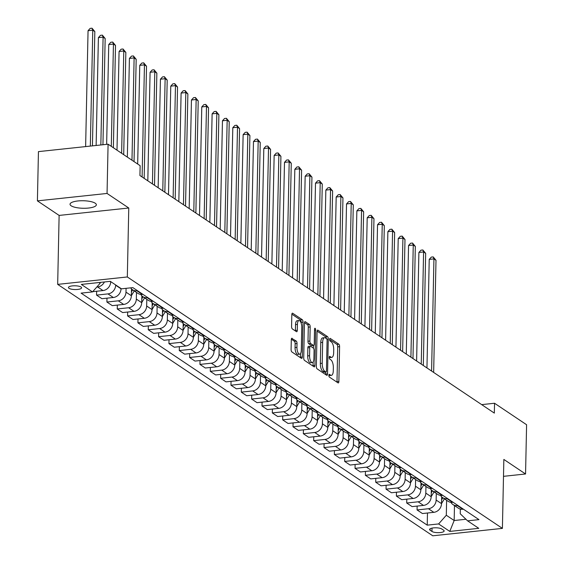 <?xml version="1.0" encoding="UTF-8"?>
<svg xmlns="http://www.w3.org/2000/svg" width="564" height="564" viewBox="0 0 564 564"><rect width="100%" height="100%" fill="white"/><g stroke="black" fill="none" stroke-linecap="round" stroke-linejoin="round"><path stroke-width="0.85" d="M328.854 375.349A1.41 0.55 83.9 0 0 329.39 377.083L338.019 382.864A2.016 0.79 83.9 0 0 338.273 382.942A2.016 0.79 83.9 0 0 338.872 381.476L339.598 346.67A2.016 0.79 83.9 0 0 338.83 344.188L330.201 338.407A1.41 0.55 83.9 0 0 330.025 338.358A1.41 0.55 83.9 0 0 329.609 339.38A1.41 0.55 83.9 0 0 330.144 341.114L331.265 341.862A6.458 2.524 83.9 0 1 333.733 349.793L333.669 352.69A6.458 2.524 83.9 0 1 331.759 357.372A6.458 2.524 83.9 0 1 330.941 357.139L329.827 356.392A1.41 0.55 83.9 0 0 329.651 356.342A1.41 0.55 83.9 0 0 329.228 357.364A1.41 0.55 83.9 0 0 329.771 359.099L330.885 359.846A6.458 2.524 83.9 0 1 333.352 367.777L333.296 370.675A6.458 2.524 83.9 0 1 331.378 375.356A6.458 2.524 83.9 0 1 330.567 375.123L329.447 374.376A1.41 0.55 83.9 0 0 329.27 374.327A1.41 0.55 83.9 0 0 328.854 375.349M71.142 205.789A13.162 3.765 -178.8 0 0 85.855 208.243A13.162 3.765 -178.8 0 0 96.352 204.781A13.162 3.765 -178.8 0 0 95.238 203.223A13.162 3.765 -178.8 0 0 80.525 200.77A13.162 3.765 -178.8 0 0 70.035 204.231A13.162 3.765 -178.8 0 0 71.142 205.789M68.998 288.31A6.578 1.882 -178.8 0 0 76.359 289.536A6.578 1.882 -178.8 0 0 81.604 287.802A6.578 1.882 -178.8 0 0 81.047 287.027A6.578 1.882 -178.8 0 0 73.687 285.8A6.578 1.882 -178.8 0 0 68.441 287.527A6.578 1.882 -178.8 0 0 68.998 288.31M292.152 338.294A2.016 0.79 83.9 0 0 291.898 338.224A2.016 0.79 83.9 0 0 291.299 339.683L291.094 349.447A2.016 0.79 83.9 0 0 291.863 351.929L301.444 358.351A2.016 0.79 83.9 0 0 301.698 358.422A2.016 0.79 83.9 0 0 302.297 356.963L303.03 322.15A2.016 0.79 83.9 0 0 302.255 319.675L292.674 313.253A2.016 0.79 83.9 0 0 292.42 313.182A2.016 0.79 83.9 0 0 291.821 314.642L291.574 326.436A2.016 0.79 83.9 0 0 292.349 328.918L296.445 331.667A2.016 0.79 83.9 0 0 296.699 331.738A2.016 0.79 83.9 0 0 297.298 330.271L297.425 324.427A5.4 2.108 83.9 0 1 299.026 320.514A5.4 2.108 83.9 0 1 301.768 327.339L301.289 350.251A5.4 2.108 83.9 0 1 299.688 354.164A5.4 2.108 83.9 0 1 296.939 347.339L297.024 343.518A2.016 0.79 83.9 0 0 296.248 341.044L291.666 338.344M128.768 208.003L107.054 193.452L108.084 144.201L38.444 151.617L37.407 200.869L59.121 215.42L57.676 284.376L127.323 276.959L128.768 208.003L59.121 215.42M503.49 476.333L525.556 473.986L503.849 459.434L502.404 528.383L127.323 276.959M525.556 473.986L526.593 424.734L494.543 403.253L481.684 404.621M108.084 144.201L140.133 165.682L139.928 175.531L494.332 413.102L494.543 403.253M316.341 366.374A2.016 0.79 83.9 0 0 317.116 368.849L326.69 375.271A2.016 0.79 83.9 0 0 326.951 375.349A2.016 0.79 83.9 0 0 327.543 373.883L328.276 339.077A2.016 0.79 83.9 0 0 327.501 336.595L317.927 330.18A2.016 0.79 83.9 0 0 317.673 330.102A2.016 0.79 83.9 0 0 317.074 331.569L316.341 366.374M314.07 366.811L304.489 360.389A2.016 0.79 83.9 0 1 303.721 357.914L304.447 323.101A2.016 0.79 83.9 0 1 305.046 321.642A2.016 0.79 83.9 0 1 305.3 321.713L309.396 324.462A2.016 0.79 83.9 0 1 310.172 326.944L309.876 341.058A2.016 0.79 83.9 0 0 310.644 343.532L313.365 345.358A2.016 0.79 83.9 0 0 313.619 345.429A2.016 0.79 83.9 0 0 314.218 343.969L314.529 329.27A1.41 0.55 83.9 0 1 314.945 328.248A1.41 0.55 83.9 0 1 315.664 330.032L314.923 365.423A2.016 0.79 83.9 0 1 314.324 366.882A2.016 0.79 83.9 0 1 314.07 366.811M443.614 530.209L441.795 528.99A6.373 1.826 -178.8 0 0 434.668 527.805A6.373 1.826 -178.8 0 0 429.585 529.476A6.373 1.826 -178.8 0 0 430.128 530.231L431.946 531.45A6.373 1.826 -178.8 0 0 439.074 532.642A6.373 1.826 -178.8 0 0 444.157 530.964A6.373 1.826 -178.8 0 0 443.614 530.209M57.676 284.376L432.757 535.8L502.404 528.383M460.337 509.066L460.238 513.769L467.598 520.847L478.991 519.634L132.857 287.612L121.464 288.824L110.297 281.337L81.315 284.425L92.482 291.912L81.089 293.125L427.223 525.147L438.616 523.935L446.307 515.249L446.617 500.303M467.598 520.847L478.765 528.334L449.776 531.415L438.616 523.935M107.054 193.452L37.407 200.869M454.478 505.57L454.168 520.516L465.956 519.261M446.307 515.249L454.168 520.516L449.776 531.415M99.13 282.529L100.173 283.227L100.188 282.416M92.7 291.666L102.993 290.566A8.227 7.198 -56.2 0 0 110.685 281.887L110.692 281.605M96.648 291.243L96.564 295.106L107.957 293.893A8.227 7.198 -56.2 0 0 115.648 285.215L115.655 284.926M96.564 295.106L101.943 298.708L113.329 297.496A8.227 7.198 -56.2 0 0 121.027 288.817L121.027 288.535M106.984 298.173L106.906 302.036L118.292 300.823A8.227 7.198 -56.2 0 0 125.983 292.145L126.068 288.338M106.906 302.036L112.278 305.639L123.671 304.426A8.227 7.198 -56.2 0 0 131.363 295.748L131.504 288.909M117.326 305.103L117.242 308.966L128.627 307.754A8.227 7.198 -56.2 0 0 136.326 299.075L136.467 292.399M117.242 308.966L122.621 312.569L134.006 311.356A8.227 7.198 -56.2 0 0 141.698 302.678L141.846 295.839M127.661 312.033L127.584 315.896L138.97 314.684A8.227 7.198 -56.2 0 0 146.661 306.005L146.802 299.329M127.584 315.896L132.956 319.499L144.349 318.286A8.227 7.198 -56.2 0 0 152.04 309.608L152.181 302.769M138.004 318.963L137.919 322.827L149.305 321.614A8.227 7.198 -56.2 0 0 157.003 312.935L157.144 306.259M137.919 322.827L143.298 326.429L154.684 325.216A8.227 7.198 -56.2 0 0 162.376 316.538L162.524 309.699M148.339 325.893L148.262 329.757L159.647 328.544A8.227 7.198 -56.2 0 0 167.339 319.866L167.48 313.189M148.262 329.757L153.634 333.359L165.019 332.147A8.227 7.198 -56.2 0 0 172.718 323.468L172.859 316.63M158.681 332.823L158.597 336.687L169.983 335.474A8.227 7.198 -56.2 0 0 177.681 326.796L177.822 320.119M158.597 336.687L163.976 340.289L175.362 339.077A8.227 7.198 -56.2 0 0 183.053 330.398L183.201 323.56M169.017 339.754L168.939 343.617L180.325 342.404A8.227 7.198 -56.2 0 0 188.016 333.726L188.157 327.049M168.939 343.617L174.311 347.22L185.697 346.007A8.227 7.198 -56.2 0 0 193.396 337.328L193.537 330.49M179.352 346.684L179.274 350.547L190.66 349.335A8.227 7.198 -56.2 0 0 198.359 340.656L198.493 333.98M179.274 350.547L184.654 354.15L196.039 352.937A8.227 7.198 -56.2 0 0 203.731 344.259L203.872 337.42M189.694 353.614L189.61 357.477L201.003 356.265A8.227 7.198 -56.2 0 0 208.694 347.586L208.835 340.91M189.61 357.477L194.989 361.08L206.375 359.867A8.227 7.198 -56.2 0 0 214.073 351.189L214.214 344.35M200.03 360.544L199.952 364.407L211.338 363.195A8.227 7.198 -56.2 0 0 219.036 354.516L219.17 347.84M199.952 364.407L205.324 368.01L216.717 366.797A8.227 7.198 -56.2 0 0 224.409 358.119L224.55 351.28M210.372 367.474L210.287 371.338L221.68 370.125A8.227 7.198 -56.2 0 0 229.372 361.446L229.513 354.77M210.287 371.338L215.667 374.94L227.052 373.728A8.227 7.198 -56.2 0 0 234.751 365.049L234.892 358.21M220.707 374.404L220.63 378.268L232.016 377.055A8.227 7.198 -56.2 0 0 239.707 368.377L239.848 361.7M220.63 378.268L226.002 381.87L237.395 380.658A8.227 7.198 -56.2 0 0 245.086 371.979L245.227 365.141M231.05 381.334L230.965 385.198L242.358 383.985A8.227 7.198 -56.2 0 0 250.049 375.307L250.19 368.63M230.965 385.198L236.344 388.8L247.73 387.588A8.227 7.198 -56.2 0 0 255.421 378.909L255.57 372.071M241.385 388.265L241.307 392.128L252.693 390.915A8.227 7.198 -56.2 0 0 260.385 382.237L260.526 375.561M241.307 392.128L246.679 395.731L258.072 394.518A8.227 7.198 -56.2 0 0 265.764 385.839L265.905 379.001M251.727 395.195L251.643 399.058L263.028 397.846A8.227 7.198 -56.2 0 0 270.727 389.167L270.868 382.491M251.643 399.058L257.022 402.661L268.408 401.448A8.227 7.198 -56.2 0 0 276.099 392.77L276.247 385.931M262.063 402.125L261.985 405.988L273.371 404.776A8.227 7.198 -56.2 0 0 281.062 396.097L281.203 389.421M261.985 405.988L267.357 409.591L278.743 408.378A8.227 7.198 -56.2 0 0 286.442 399.7L286.582 392.861M272.405 409.055L272.32 412.918L283.706 411.706A8.227 7.198 -56.2 0 0 291.405 403.027L291.546 396.351M272.32 412.918L277.699 416.521L289.085 415.308A8.227 7.198 -56.2 0 0 296.777 406.63L296.925 399.791M282.74 415.985L282.663 419.849L294.048 418.636A8.227 7.198 -56.2 0 0 301.74 409.957L301.881 403.281M282.663 419.849L288.035 423.451L299.421 422.239A8.227 7.198 -56.2 0 0 307.119 413.56L307.26 406.722M293.076 422.915L292.998 426.779L304.384 425.566A8.227 7.198 -56.2 0 0 312.082 416.888L312.216 410.211M292.998 426.779L298.377 430.381L309.763 429.169A8.227 7.198 -56.2 0 0 317.454 420.49L317.602 413.652M303.418 429.846L303.333 433.709L314.726 432.496A8.227 7.198 -56.2 0 0 322.418 423.818L322.559 417.141M303.333 433.709L308.712 437.311L320.098 436.099A8.227 7.198 -56.2 0 0 327.797 427.42L327.938 420.582M313.753 436.776L313.676 440.639L325.061 439.426A8.227 7.198 -56.2 0 0 332.76 430.748L332.894 424.072M313.676 440.639L319.048 444.242L330.441 443.029A8.227 7.198 -56.2 0 0 338.132 434.351L338.273 427.512M324.096 443.706L324.011 447.569L335.404 446.357A8.227 7.198 -56.2 0 0 343.095 437.678L343.236 431.002M324.011 447.569L329.39 451.172L340.776 449.959A8.227 7.198 -56.2 0 0 348.474 441.281L348.615 434.442M334.431 450.636L334.353 454.499L345.739 453.287A8.227 7.198 -56.2 0 0 353.431 444.608L353.572 437.932M334.353 454.499L339.725 458.102L351.118 456.889A8.227 7.198 -56.2 0 0 358.81 448.211L358.951 441.372M344.773 457.566L344.689 461.43L356.081 460.217A8.227 7.198 -56.2 0 0 363.773 451.538L363.914 444.862M344.689 461.43L350.068 465.032L361.454 463.819A8.227 7.198 -56.2 0 0 369.152 455.141L369.293 448.302M355.108 464.496L355.031 468.36L366.417 467.147A8.227 7.198 -56.2 0 0 374.108 458.469L374.249 451.792M355.031 468.36L360.403 471.962L371.796 470.75A8.227 7.198 -56.2 0 0 379.487 462.071L379.628 455.233M365.451 471.426L365.366 475.29L376.752 474.077A8.227 7.198 -56.2 0 0 384.451 465.399L384.592 458.722M365.366 475.29L370.745 478.892L382.131 477.68A8.227 7.198 -56.2 0 0 389.823 469.001L389.971 462.163M375.786 478.357L375.709 482.22L387.094 481.007A8.227 7.198 -56.2 0 0 394.786 472.329L394.927 465.652M375.709 482.22L381.081 485.823L392.474 484.61A8.227 7.198 -56.2 0 0 400.165 475.931L400.306 469.093M386.129 485.287L386.044 489.15L397.43 487.938A8.227 7.198 -56.2 0 0 405.128 479.259L405.269 472.583M386.044 489.15L391.423 492.753L402.809 491.54A8.227 7.198 -56.2 0 0 410.5 482.862L410.648 476.023M396.464 492.217L396.386 496.08L407.772 494.868A8.227 7.198 -56.2 0 0 415.464 486.189L415.605 479.513M396.386 496.08L401.758 499.683L413.144 498.47A8.227 7.198 -56.2 0 0 420.843 489.792L420.984 482.953M406.806 499.147L406.722 503.01L418.107 501.798A8.227 7.198 -56.2 0 0 425.806 493.119L425.947 486.443M406.722 503.01L412.101 506.613L423.486 505.4A8.227 7.198 -56.2 0 0 431.178 496.722L431.326 489.883M417.141 506.077L417.064 509.941L428.45 508.728A8.227 7.198 -56.2 0 0 436.141 500.049L436.282 493.373M417.064 509.941L422.436 513.543L433.822 512.331A8.227 7.198 -56.2 0 0 441.52 503.652L441.661 496.813M427.477 513.007L427.223 525.147M450.953 502.312A8.227 7.198 -56.2 0 0 453.019 504.597L458.398 508.199A8.227 7.198 -56.2 0 0 462.811 509.243L463.396 509.186M453.019 504.597A8.227 7.198 -56.2 0 0 457.432 505.64L458.024 505.577M440.611 495.382A8.227 7.198 -56.2 0 0 442.684 497.667L448.056 501.269A8.227 7.198 -56.2 0 0 452.476 502.312L453.061 502.256M442.684 497.667A8.227 7.198 -56.2 0 0 447.097 498.71L447.682 498.646M430.276 488.452A8.227 7.198 -56.2 0 0 432.341 490.736L437.72 494.339A8.227 7.198 -56.2 0 0 442.134 495.382L442.719 495.326M432.341 490.736A8.227 7.198 -56.2 0 0 436.755 491.78L437.347 491.716M419.933 481.522A8.227 7.198 -56.2 0 0 422.006 483.806L427.378 487.409A8.227 7.198 -56.2 0 0 431.798 488.452L432.384 488.396M422.006 483.806A8.227 7.198 -56.2 0 0 426.419 484.85L427.004 484.786M409.598 474.592A8.227 7.198 -56.2 0 0 411.664 476.876L417.043 480.479A8.227 7.198 -56.2 0 0 421.456 481.522L422.041 481.466M411.664 476.876A8.227 7.198 -56.2 0 0 416.084 477.919L416.669 477.856M399.263 467.662A8.227 7.198 -56.2 0 0 401.328 469.946L406.7 473.548A8.227 7.198 -56.2 0 0 411.121 474.592L411.706 474.536M401.328 469.946A8.227 7.198 -56.2 0 0 405.742 470.989L406.327 470.926M388.92 460.732A8.227 7.198 -56.2 0 0 390.986 463.016L396.365 466.618A8.227 7.198 -56.2 0 0 400.778 467.662L401.364 467.605M390.986 463.016A8.227 7.198 -56.2 0 0 395.406 464.059L395.991 463.996M378.585 453.801A8.227 7.198 -56.2 0 0 380.651 456.086L386.03 459.688A8.227 7.198 -56.2 0 0 390.443 460.732L391.028 460.675M380.651 456.086A8.227 7.198 -56.2 0 0 385.064 457.129L385.649 457.066M368.243 446.871A8.227 7.198 -56.2 0 0 370.315 449.156L375.687 452.758A8.227 7.198 -56.2 0 0 380.101 453.801L380.686 453.745M370.315 449.156A8.227 7.198 -56.2 0 0 374.729 450.199L375.314 450.135M357.907 439.941A8.227 7.198 -56.2 0 0 359.973 442.225L365.352 445.828A8.227 7.198 -56.2 0 0 369.765 446.871L370.351 446.815M359.973 442.225A8.227 7.198 -56.2 0 0 364.386 443.269L364.971 443.205M347.565 433.011A8.227 7.198 -56.2 0 0 349.638 435.295L355.01 438.898A8.227 7.198 -56.2 0 0 359.423 439.941L360.015 439.885M349.638 435.295A8.227 7.198 -56.2 0 0 354.051 436.339L354.636 436.275M337.23 426.081A8.227 7.198 -56.2 0 0 339.295 428.365L344.674 431.968A8.227 7.198 -56.2 0 0 349.088 433.011L349.673 432.955M339.295 428.365A8.227 7.198 -56.2 0 0 343.709 429.408L344.301 429.345M326.887 419.151A8.227 7.198 -56.2 0 0 328.96 421.435L334.332 425.037A8.227 7.198 -56.2 0 0 338.745 426.081L339.338 426.024M328.96 421.435A8.227 7.198 -56.2 0 0 333.373 422.478L333.958 422.415M316.552 412.221A8.227 7.198 -56.2 0 0 318.618 414.505L323.997 418.107A8.227 7.198 -56.2 0 0 328.41 419.151L328.995 419.094M318.618 414.505A8.227 7.198 -56.2 0 0 323.031 415.548L323.623 415.485M306.21 405.29A8.227 7.198 -56.2 0 0 308.282 407.575L313.654 411.177A8.227 7.198 -56.2 0 0 318.075 412.221L318.66 412.164M308.282 407.575A8.227 7.198 -56.2 0 0 312.696 408.618L313.281 408.555M295.874 398.36A8.227 7.198 -56.2 0 0 297.94 400.644L303.319 404.247A8.227 7.198 -56.2 0 0 307.732 405.29L308.318 405.234M297.94 400.644A8.227 7.198 -56.2 0 0 302.36 401.688L302.946 401.624M285.532 391.43A8.227 7.198 -56.2 0 0 287.605 393.714L292.977 397.317A8.227 7.198 -56.2 0 0 297.397 398.36L297.982 398.304M287.605 393.714A8.227 7.198 -56.2 0 0 292.018 394.758L292.603 394.694M275.197 384.5A8.227 7.198 -56.2 0 0 277.262 386.784L282.642 390.387A8.227 7.198 -56.2 0 0 287.055 391.43L287.64 391.374M277.262 386.784A8.227 7.198 -56.2 0 0 281.683 387.828L282.268 387.764M264.861 377.57A8.227 7.198 -56.2 0 0 266.927 379.854L272.299 383.457A8.227 7.198 -56.2 0 0 276.72 384.5L277.305 384.444M266.927 379.854A8.227 7.198 -56.2 0 0 271.34 380.897L271.926 380.834M254.519 370.64A8.227 7.198 -56.2 0 0 256.585 372.924L261.964 376.526A8.227 7.198 -56.2 0 0 266.377 377.57L266.962 377.513M256.585 372.924A8.227 7.198 -56.2 0 0 261.005 373.967L261.59 373.904M244.184 363.709A8.227 7.198 -56.2 0 0 246.249 365.994L251.629 369.596A8.227 7.198 -56.2 0 0 256.042 370.64L256.627 370.583M246.249 365.994A8.227 7.198 -56.2 0 0 250.663 367.037L251.248 366.974M233.841 356.779A8.227 7.198 -56.2 0 0 235.914 359.064L241.286 362.666A8.227 7.198 -56.2 0 0 245.7 363.709L246.292 363.653M235.914 359.064A8.227 7.198 -56.2 0 0 240.327 360.107L240.913 360.043M223.506 349.849A8.227 7.198 -56.2 0 0 225.572 352.133L230.951 355.736A8.227 7.198 -56.2 0 0 235.364 356.779L235.949 356.723M225.572 352.133A8.227 7.198 -56.2 0 0 229.985 353.177L230.577 353.113M213.164 342.919A8.227 7.198 -56.2 0 0 215.237 345.203L220.609 348.806A8.227 7.198 -56.2 0 0 225.022 349.849L225.614 349.793M215.237 345.203A8.227 7.198 -56.2 0 0 219.65 346.247L220.235 346.183M202.828 335.989A8.227 7.198 -56.2 0 0 204.894 338.273L210.273 341.876A8.227 7.198 -56.2 0 0 214.687 342.919L215.272 342.863M204.894 338.273A8.227 7.198 -56.2 0 0 209.307 339.316L209.9 339.253M192.486 329.059A8.227 7.198 -56.2 0 0 194.559 331.343L199.931 334.945A8.227 7.198 -56.2 0 0 204.351 335.989L204.936 335.933M194.559 331.343A8.227 7.198 -56.2 0 0 198.972 332.386L199.557 332.323M182.151 322.129A8.227 7.198 -56.2 0 0 184.216 324.413L189.596 328.015A8.227 7.198 -56.2 0 0 194.009 329.059L194.594 329.002M184.216 324.413A8.227 7.198 -56.2 0 0 188.63 325.456L189.222 325.393M171.808 315.198A8.227 7.198 -56.2 0 0 173.881 317.483L179.253 321.085A8.227 7.198 -56.2 0 0 183.674 322.129L184.259 322.072M173.881 317.483A8.227 7.198 -56.2 0 0 178.294 318.526L178.88 318.463M161.473 308.268A8.227 7.198 -56.2 0 0 163.539 310.553L168.918 314.155A8.227 7.198 -56.2 0 0 173.331 315.198L173.916 315.142M163.539 310.553A8.227 7.198 -56.2 0 0 167.959 311.596L168.544 311.532M151.138 301.338A8.227 7.198 -56.2 0 0 153.204 303.622L158.576 307.225A8.227 7.198 -56.2 0 0 162.996 308.268L163.581 308.212M153.204 303.622A8.227 7.198 -56.2 0 0 157.617 304.666L158.202 304.602M140.796 294.408A8.227 7.198 -56.2 0 0 142.861 296.692L148.24 300.295A8.227 7.198 -56.2 0 0 152.654 301.338L153.239 301.282M142.861 296.692A8.227 7.198 -56.2 0 0 147.282 297.736L147.867 297.672M130.672 287.844A8.227 7.198 -56.2 0 0 132.526 289.762L137.905 293.365A8.227 7.198 -56.2 0 0 142.318 294.408L142.903 294.352M132.526 289.762A8.227 7.198 -56.2 0 0 136.939 290.805L137.524 290.742M96.789 287.055L97.614 286.963A8.227 7.198 -56.2 0 0 104.403 281.965M100.173 283.227L92.482 291.912M328.854 375.427A6.458 2.524 83.9 0 0 329.496 375.561L331.378 375.356M329.228 357.442A6.458 2.524 83.9 0 0 329.877 357.576L331.759 357.372M336.955 382.152A2.016 0.79 83.9 0 0 336.99 381.673L337.716 346.867A2.016 0.79 83.9 0 0 336.948 344.392L329.609 339.472M326.359 338.576A2.016 0.79 83.9 0 0 325.618 336.8L317.109 331.096M325.625 374.559A2.016 0.79 83.9 0 0 325.661 374.087L325.703 372.057M325.858 371.965A1.41 0.55 83.9 0 0 326.034 372.021A1.41 0.55 83.9 0 0 326.45 370.992L327.092 340.444A1.41 0.55 83.9 0 0 326.556 338.71L325.379 337.921A6.458 2.524 83.9 0 0 324.561 337.681A6.458 2.524 83.9 0 0 322.65 342.362L322.213 363.251A6.458 2.524 83.9 0 0 324.681 371.175L325.858 371.965L323.976 372.169A1.41 0.55 83.9 0 0 324.152 372.219A1.41 0.55 83.9 0 0 324.314 372.134M324.561 337.681L322.678 337.885A6.458 2.524 83.9 0 0 320.768 342.567L322.65 342.362M323.976 372.169L322.798 371.38A6.458 2.524 83.9 0 1 320.331 363.449L320.768 342.567M304.482 322.629L307.514 324.667L309.396 324.462M311.97 345.506A2.016 0.79 83.9 0 1 311.737 345.633A2.016 0.79 83.9 0 1 311.483 345.556L308.762 343.737A2.016 0.79 83.9 0 1 307.993 341.255L308.289 327.141A2.016 0.79 83.9 0 0 307.514 324.667M313.464 345.45L313.408 348.143M313.119 361.975L313.041 365.62L314.923 365.423M309.565 355.708A5.4 2.108 83.9 0 0 312.315 362.532A5.4 2.108 83.9 0 0 313.908 358.619L314.077 350.54A2.016 0.79 83.9 0 0 313.309 348.066L310.588 346.24A2.016 0.79 83.9 0 0 310.334 346.169A2.016 0.79 83.9 0 0 309.735 347.635L309.565 355.708L307.683 355.905A5.4 2.108 83.9 0 0 310.433 362.73L312.315 362.532M308.705 346.444A2.016 0.79 83.9 0 0 308.452 346.366A2.016 0.79 83.9 0 0 307.852 347.833L309.735 347.635M307.683 355.905L307.852 347.833M313.006 366.099A2.016 0.79 83.9 0 0 313.041 365.62M299.688 354.164L297.806 354.368A5.4 2.108 83.9 0 1 295.057 347.544L295.141 343.723A2.016 0.79 83.9 0 0 294.366 341.241L291.334 339.211M299.026 320.514L297.143 320.712A5.4 2.108 83.9 0 0 295.543 324.624L297.425 324.427M295.381 330.948A2.016 0.79 83.9 0 0 295.416 330.476L295.543 324.624M301.134 323.017L301.148 322.354A2.016 0.79 83.9 0 0 300.372 319.873L291.863 314.169M300.379 357.632A2.016 0.79 83.9 0 0 300.415 357.16L300.492 353.607M441.52 503.574L444.411 498.823M433.653 372.423L436 260.279L433.935 258.89L429.225 259.391L426.955 367.932M441.598 499.803L442.839 497.765M441.887 497.032L441.647 497.427M429.225 259.391L431.312 257.099L433.194 256.895L433.935 258.89L431.587 371.041M433.194 256.895L436 260.279M431.178 496.644L434.069 491.893M423.31 365.493L425.665 253.349L423.592 251.96L418.89 252.46L416.613 361.002M431.263 492.873L432.496 490.835M431.545 490.102L431.312 490.497M418.89 252.46L420.977 250.169L422.859 249.965L423.592 251.96L421.245 364.111M422.859 249.965L425.665 253.349M420.843 489.714L423.733 484.962M412.975 358.563L415.323 246.419L413.257 245.03L408.547 245.53L406.277 354.072M420.92 485.942L422.161 483.905M421.209 483.172L420.97 483.567M408.547 245.53L410.634 243.239L412.517 243.035L413.257 245.03L410.909 357.181M412.517 243.035L415.323 246.419M410.507 482.784L413.391 478.032M402.64 351.633L404.987 239.488L402.915 238.1L398.212 238.6L395.942 347.142M410.585 479.012L411.819 476.975M410.874 476.242L410.634 476.636M398.212 238.6L400.299 236.309L402.181 236.104L402.915 238.1L400.567 350.251M402.181 236.104L404.987 239.488M400.165 475.854L403.056 471.102M392.297 344.703L394.645 232.558L392.579 231.169L387.877 231.67L385.6 340.212M400.243 472.082L401.483 470.045M400.532 469.311L400.292 469.706M387.877 231.67L389.957 229.379L391.839 229.174L392.579 231.169L390.232 343.321M391.839 229.174L394.645 232.558M389.83 468.924L392.713 464.172M381.962 337.773L384.31 225.628L382.244 224.239L377.535 224.74L375.264 333.282M389.907 465.152L391.141 463.114M390.196 462.381L389.957 462.776M377.535 224.74L379.621 222.449L381.504 222.244L382.244 224.239L379.889 336.391M381.504 222.244L384.31 225.628M379.487 461.994L382.378 457.242M371.62 330.842L373.967 218.698L371.902 217.309L367.199 217.81L364.922 326.352M379.565 458.222L380.806 456.184M379.854 455.451L379.614 455.846M367.199 217.81L369.279 215.518L371.161 215.314L371.902 217.309L369.554 329.461M371.161 215.314L373.967 218.698M369.152 455.063L372.036 450.312M361.284 323.912L363.632 211.768L361.566 210.379L356.857 210.88L354.587 319.421M369.23 451.292L370.463 449.254M369.519 448.521L369.279 448.916M356.857 210.88L358.944 208.588L360.826 208.384L361.566 210.379L359.212 322.523M360.826 208.384L363.632 211.768M358.81 448.133L361.7 443.382M350.942 316.982L353.29 204.838L351.224 203.449L346.522 203.949L344.244 312.491M358.887 444.361L360.128 442.324M359.176 441.591L358.944 441.986M346.522 203.949L348.608 201.658L350.491 201.454L351.224 203.449L348.876 315.593M350.491 201.454L353.29 204.838M348.474 441.203L351.358 436.451M340.607 310.052L342.954 197.908L340.889 196.519L336.179 197.019L333.909 305.561M348.552 437.431L349.793 435.394M348.841 434.661L348.601 435.055M336.179 197.019L338.266 194.728L340.148 194.524L340.889 196.519L338.541 308.663M340.148 194.524L342.954 197.908M338.132 434.273L341.023 429.521M330.264 303.122L332.619 190.977L330.546 189.589L325.844 190.089L323.567 298.631M338.217 430.501L339.45 428.464M338.499 427.731L338.266 428.125M325.844 190.089L327.931 187.798L329.813 187.593L330.546 189.589L328.199 301.733M329.813 187.593L332.619 190.977M327.797 427.343L330.687 422.591M319.929 296.192L322.277 184.047L320.211 182.658L315.502 183.159L313.231 291.701M327.874 423.571L329.115 421.534M328.163 420.8L327.924 421.195M315.502 183.159L317.588 180.861L319.471 180.663L320.211 182.658L317.863 294.803M319.471 180.663L322.277 184.047M317.454 420.413L320.345 415.661M309.587 289.262L311.941 177.117L309.869 175.728L305.166 176.229L302.889 284.771M317.539 416.641L318.773 414.603M317.821 413.87L317.588 414.265M305.166 176.229L307.253 173.931L309.135 173.733L309.869 175.728L307.521 287.873M309.135 173.733L311.941 177.117M307.119 413.482L310.01 408.731M299.251 282.331L301.599 170.187L299.533 168.798L294.824 169.299L292.554 277.841M307.197 409.711L308.438 407.673M307.486 406.94L307.246 407.335M294.824 169.299L296.911 167L298.793 166.803L299.533 168.798L297.186 280.942M298.793 166.803L301.599 170.187M296.784 406.552L299.667 401.801M288.916 275.401L291.264 163.257L289.191 161.868L284.489 162.369L282.212 270.91M296.861 402.781L298.095 400.743M297.143 400.01L296.911 400.405M284.489 162.369L286.575 160.07L288.458 159.873L289.191 161.868L286.843 274.012M288.458 159.873L291.264 163.257M286.442 399.622L289.332 394.87M278.574 268.471L280.921 156.327L278.856 154.938L274.153 155.438L271.876 263.98M286.519 395.85L287.76 393.813M286.808 393.08L286.568 393.475M274.153 155.438L276.233 153.14L278.115 152.943L278.856 154.938L276.508 267.082M278.115 152.943L280.921 156.327M276.106 392.692L278.99 387.94M268.238 261.541L270.586 149.397L268.52 148.008L263.811 148.508L261.541 257.05M276.184 388.92L277.417 386.883M276.473 386.15L276.233 386.544M263.811 148.508L265.898 146.21L267.78 146.013L268.52 148.008L266.166 260.152M267.78 146.013L270.586 149.397M265.764 385.762L268.654 381.01M257.896 254.611L260.244 142.466L258.178 141.078L253.476 141.578L251.199 250.12M265.841 381.99L267.082 379.953M266.13 379.219L265.891 379.614M253.476 141.578L255.555 139.28L257.438 139.082L258.178 141.078L255.83 253.222M257.438 139.082L260.244 142.466M255.429 378.832L258.312 374.08M247.561 247.681L249.908 135.536L247.843 134.147L243.133 134.648L240.863 243.19M255.506 375.06L256.74 373.023M255.795 372.289L255.555 372.684M243.133 134.648L245.22 132.35L247.102 132.152L247.843 134.147L245.488 246.292M247.102 132.152L249.908 135.536M245.086 371.902L247.977 367.15M237.218 240.75L239.566 128.606L237.5 127.217L232.798 127.718L230.521 236.26M245.164 368.13L246.405 366.092M245.453 365.359L245.22 365.754M232.798 127.718L234.885 125.419L236.767 125.222L237.5 127.217L235.153 239.362M236.767 125.222L239.566 128.606M234.751 364.971L237.634 360.22M226.883 233.82L229.231 121.676L227.165 120.287L222.456 120.788L220.186 229.329M234.828 361.2L236.062 359.162M235.117 358.429L234.878 358.824M222.456 120.788L224.542 118.489L226.425 118.292L227.165 120.287L224.81 232.431M226.425 118.292L229.231 121.676M224.409 358.041L227.299 353.29M216.541 226.89L218.895 114.746L216.823 113.357L212.12 113.857L209.843 222.399M224.493 354.27L225.727 352.232M224.775 351.499L224.542 351.894M212.12 113.857L214.207 111.559L216.09 111.362L216.823 113.357L214.475 225.501M216.09 111.362L218.895 114.746M214.073 351.111L216.957 346.359M206.205 219.96L208.553 107.816L206.487 106.427L201.778 106.927L199.508 215.469M214.151 347.339L215.392 345.302M214.44 344.569L214.2 344.964M201.778 106.927L203.865 104.629L205.747 104.432L206.487 106.427L204.14 218.571M205.747 104.432L208.553 107.816M203.731 344.181L206.621 339.429M195.863 213.03L198.218 100.885L196.145 99.497L191.443 99.997L189.166 208.539M203.816 340.409L205.049 338.372M204.097 337.639L203.865 338.033M191.443 99.997L193.53 97.699L195.412 97.502L196.145 99.497L193.797 211.641M195.412 97.502L198.218 100.885M193.396 337.251L196.286 332.499M185.528 206.1L187.875 93.955L185.81 92.567L181.1 93.067L178.83 201.609M193.473 333.479L194.714 331.442M193.762 330.708L193.522 331.103M181.1 93.067L183.187 90.769L185.07 90.571L185.81 92.567L183.462 204.711M185.07 90.571L187.875 93.955M183.053 330.321L185.944 325.569M175.185 199.17L177.54 87.025L175.467 85.636L170.765 86.137L168.488 194.679M183.138 326.549L184.372 324.512M183.42 323.778L183.187 324.173M170.765 86.137L172.852 83.839L174.734 83.641L175.467 85.636L173.12 197.781M174.734 83.641L177.54 87.025M172.718 323.391L175.608 318.639M164.85 192.239L167.198 80.095L165.132 78.706L160.423 79.207L158.153 187.749M172.795 319.619L174.036 317.581M173.085 316.848L172.845 317.243M160.423 79.207L162.51 76.908L164.392 76.711L165.132 78.706L162.785 190.851M164.392 76.711L167.198 80.095M162.383 316.46L165.266 311.709M154.515 185.309L156.862 73.165L154.79 71.776L150.087 72.277L147.817 180.818M162.46 312.689L163.694 310.651M162.749 309.918L162.51 310.313M150.087 72.277L152.174 69.978L154.057 69.781L154.79 71.776L152.442 183.92M154.057 69.781L156.862 73.165M152.04 309.53L154.931 304.779M144.172 178.379L146.52 66.235L144.454 64.846L139.752 65.346L137.679 164.039M152.118 305.758L153.359 303.721M152.407 302.988L152.167 303.383M139.752 65.346L141.832 63.048L143.714 62.851L144.454 64.846L142.107 176.99M143.714 62.851L146.52 66.235M141.705 302.6L144.588 297.848M134.042 161.6L136.185 59.305L134.119 57.916L129.41 58.416L127.344 157.109M141.783 298.828L143.016 296.791M142.072 296.058L141.832 296.445M129.41 58.416L131.497 56.118L133.379 55.921L134.119 57.916L131.976 160.211M133.379 55.921L136.185 59.305M131.363 295.67L134.253 290.918M123.699 154.67L125.842 52.374L123.777 50.986L119.075 51.486L117.002 150.179M131.44 291.898L132.681 289.861M131.729 289.128L131.49 289.515M119.075 51.486L121.154 49.188L123.037 48.99L123.777 50.986L121.634 153.281M123.037 48.99L125.842 52.374M113.364 147.74L115.507 45.444L113.442 44.055L108.732 44.556L106.645 144.356M108.732 44.556L110.819 42.258L112.701 42.06L113.442 44.055L111.298 146.351M112.701 42.06L115.507 45.444M102.944 144.751L105.165 38.514L103.099 37.125L98.397 37.626L96.134 145.47M98.397 37.626L100.484 35.328L102.366 35.13L103.099 37.125L100.843 144.969M102.366 35.13L105.165 38.514M92.433 145.864L94.83 31.584L92.764 30.195L88.055 30.696L85.629 146.591M88.055 30.696L90.141 28.397L92.024 28.2L92.764 30.195L90.332 146.09M92.024 28.2L94.83 31.584M109.931 281.38L110.685 281.887M115.648 285.215L121.027 288.817M125.983 292.145L131.363 295.748M136.326 299.075L141.698 302.678M146.661 306.005L152.04 309.608M157.003 312.935L162.376 316.538M167.339 319.866L172.718 323.468M177.681 326.796L183.053 330.398M188.016 333.726L193.396 337.328M198.359 340.656L203.731 344.259M208.694 347.586L214.073 351.189M219.036 354.516L224.409 358.119M229.372 361.446L234.751 365.049M239.707 368.377L245.086 371.979M250.049 375.307L255.421 378.909M260.385 382.237L265.764 385.839M270.727 389.167L276.099 392.77M281.062 396.097L286.442 399.7M291.405 403.027L296.777 406.63M301.74 409.957L307.119 413.56M312.082 416.888L317.454 420.49M322.418 423.818L327.797 427.42M332.76 430.748L338.132 434.351M343.095 437.678L348.474 441.281M353.431 444.608L358.81 448.211M363.773 451.538L369.152 455.141M374.108 458.469L379.487 462.071M384.451 465.399L389.823 469.001M394.786 472.329L400.165 475.931M405.128 479.259L410.5 482.862M415.464 486.189L420.843 489.792M425.806 493.119L431.178 496.722M436.141 500.049L441.52 503.652M457.432 505.64L462.811 509.243M428.45 508.728L433.822 512.331M418.107 501.798L423.486 505.4M447.097 498.71L452.476 502.312M407.772 494.868L413.144 498.47M436.755 491.78L442.134 495.382M397.43 487.938L402.809 491.54M426.419 484.85L431.798 488.452M387.094 481.007L392.474 484.61M416.084 477.919L421.456 481.522M376.752 474.077L382.131 477.68M405.742 470.989L411.121 474.592M366.417 467.147L371.796 470.75M395.406 464.059L400.778 467.662M356.081 460.217L361.454 463.819M385.064 457.129L390.443 460.732M345.739 453.287L351.118 456.889M374.729 450.199L380.101 453.801M335.404 446.357L340.776 449.959M364.386 443.269L369.765 446.871M325.061 439.426L330.441 443.029M354.051 436.339L359.423 439.941M314.726 432.496L320.098 436.099M343.709 429.408L349.088 433.011M304.384 425.566L309.763 429.169M333.373 422.478L338.745 426.081M294.048 418.636L299.421 422.239M323.031 415.548L328.41 419.151M283.706 411.706L289.085 415.308M312.696 408.618L318.075 412.221M273.371 404.776L278.743 408.378M302.36 401.688L307.732 405.29M263.028 397.846L268.408 401.448M292.018 394.758L297.397 398.36M252.693 390.915L258.072 394.518M281.683 387.828L287.055 391.43M242.358 383.985L247.73 387.588M271.34 380.897L276.72 384.5M232.016 377.055L237.395 380.658M261.005 373.967L266.377 377.57M221.68 370.125L227.052 373.728M250.663 367.037L256.042 370.64M211.338 363.195L216.717 366.797M240.327 360.107L245.7 363.709M201.003 356.265L206.375 359.867M229.985 353.177L235.364 356.779M190.66 349.335L196.039 352.937M219.65 346.247L225.022 349.849M180.325 342.404L185.697 346.007M209.307 339.316L214.687 342.919M169.983 335.474L175.362 339.077M198.972 332.386L204.351 335.989M159.647 328.544L165.019 332.147M188.63 325.456L194.009 329.059M149.305 321.614L154.684 325.216M178.294 318.526L183.674 322.129M138.97 314.684L144.349 318.286M167.959 311.596L173.331 315.198M128.627 307.754L134.006 311.356M157.617 304.666L162.996 308.268M118.292 300.823L123.671 304.426M147.282 297.736L152.654 301.338M107.957 293.893L113.329 297.496M136.939 290.805L142.318 294.408M97.614 286.963L102.993 290.566M432.017 528.101L431.946 531.45M430.156 528.75L430.128 530.231M328.854 375.307L330.567 375.123M329.228 357.322L330.941 357.139M336.948 344.392L338.83 344.188M337.716 346.867L339.598 346.67M336.99 381.673L338.872 381.476M317.433 330.229L317.927 330.18M325.618 336.8L327.501 336.595M326.894 339.225L328.276 339.077M325.661 374.087L327.543 373.883M320.331 363.449L322.213 363.251M322.798 371.38L324.681 371.175M304.814 321.769L305.3 321.713M308.289 327.141L310.172 326.944M307.993 341.255L309.876 341.058M308.762 343.737L310.644 343.532M311.483 345.556L313.365 345.358M314.508 330.159L315.664 330.032M294.366 341.241L296.248 341.044M295.141 343.723L297.024 343.518M295.057 347.544L296.939 347.339M295.416 330.476L297.298 330.271M292.187 313.302L292.674 313.253M300.372 319.873L302.255 319.675M301.148 322.354L303.03 322.15M300.415 357.16L302.297 356.963M324.152 372.219L326.034 372.021M311.737 345.633L313.619 345.429M308.452 346.366L310.334 346.169"/></g></svg>
